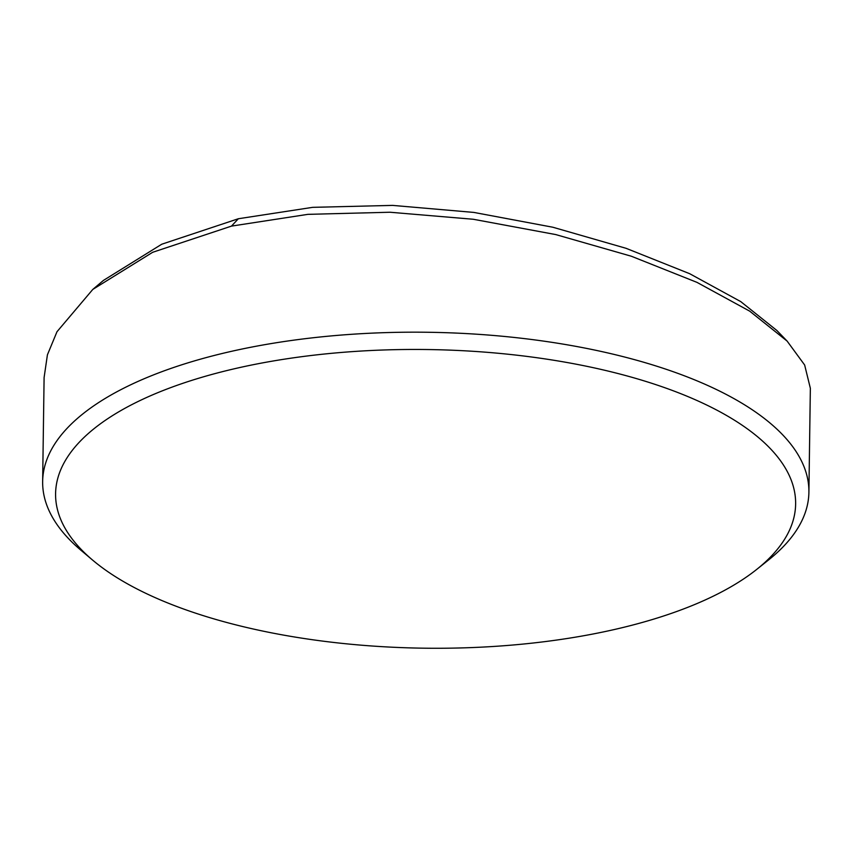 <?xml version="1.0" encoding="UTF-8"?>
<svg xmlns="http://www.w3.org/2000/svg" width="853" height="853" viewBox="0 0 853 853"><rect width="100%" height="100%" fill="white"/><g stroke="black" fill="none" stroke-linecap="round" stroke-linejoin="round"><path stroke-width="1.28" d="M808.9 492.224L810.35 388.254L804.646 364.999L787.116 341.083L749.712 311.164L696.965 282.364L631.359 256.241L555.74 234.575L473.287 219.264L389.96 212.237L307.869 214.348L231.483 226.109L152.676 252.285L92.806 289.412L56.991 331.721L47.416 354.827L44.1 377.559L42.65 481.529A383.157 154.628 0.8 0 1 229.724 351.724A383.157 154.628 0.8 0 1 616.026 354.88A383.157 154.628 0.8 0 1 808.9 492.224A383.157 154.628 0.8 0 1 768.67 559.867L756.782 569.356A370.063 149.339 -179.2 0 0 677.303 392.327A370.063 149.339 -179.2 0 0 236.26 368.336A370.063 149.339 -179.2 0 0 92.593 560.08A370.063 149.339 -179.2 0 0 614.949 629.386A370.063 149.339 -179.2 0 0 756.782 569.356M92.806 289.412L103.426 280.424L161.761 244.214L238.35 218.741L312.646 207.343L392.572 205.392L473.852 212.418L552.819 227.229L626.059 248.308L689.661 273.696L740.756 301.61L776.88 330.495L787.116 341.083M92.593 560.08L80.971 550.27A383.157 154.628 0.8 0 1 42.65 481.529M238.35 218.741L231.483 226.109"/></g></svg>
